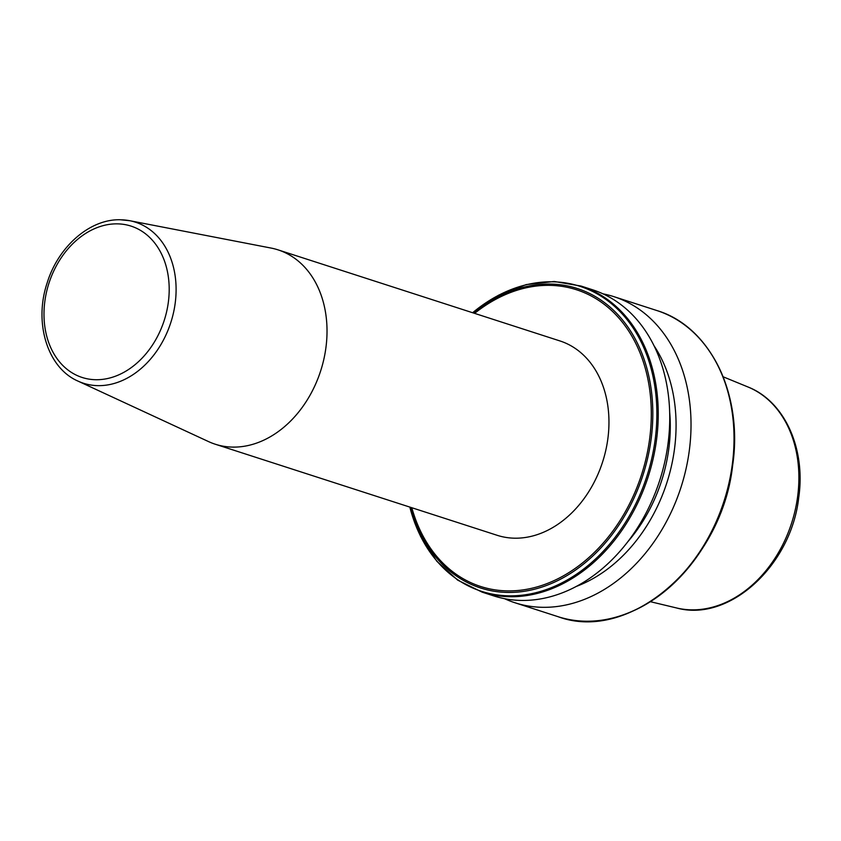 <?xml version="1.0" encoding="UTF-8"?>
<svg xmlns="http://www.w3.org/2000/svg" width="841" height="841" viewBox="0 0 841 841"><rect width="100%" height="100%" fill="white"/><g stroke="black" fill="none" stroke-linecap="round" stroke-linejoin="round"><path stroke-width="1.26" d="M77.919 381.068C47.317 367.759 33.766 322.65 47.117 283.039C58.176 246.728 89.787 218.849 120.337 219.764L129.735 220.71A84.626 64.442 -72.1 0 1 174.213 309.257A84.626 64.442 -72.1 0 1 98.281 385.651A84.626 64.442 -72.1 0 1 77.919 381.068L208.536 441.588A102.129 77.771 -72.1 0 0 215.243 444.216L497.178 535.307A102.129 77.771 -72.1 0 0 515.049 538.198A102.129 77.771 -72.1 0 0 605.72 450.618A102.129 77.771 -72.1 0 0 559.98 340.952L278.035 249.861A102.129 77.771 -72.1 0 0 271.065 248.063L129.735 220.71A84.626 64.442 -72.1 0 0 120.705 219.806M215.243 444.216A102.129 77.771 -72.1 0 0 233.115 447.107A102.129 77.771 -72.1 0 0 323.785 359.528A102.129 77.771 -72.1 0 0 278.035 249.861M603.018 293.845A160.841 122.492 107.9 0 1 613.856 296.642A160.841 122.492 107.9 0 1 689.221 451.144A160.841 122.492 107.9 0 1 514.955 602.755A160.841 122.492 107.9 0 1 504.526 598.676M654.035 345.756A147.774 112.536 107.9 0 1 674.419 449.515A147.774 112.536 107.9 0 1 576.274 586.44M669.657 411.911A140.415 106.933 107.9 0 1 668.711 449.451A140.415 106.933 107.9 0 1 627.659 541.93M592.59 289.777A160.841 122.492 107.9 0 1 667.943 444.269A160.841 122.492 107.9 0 1 493.688 595.88L482.166 592.159A160.841 122.492 107.9 0 0 656.432 440.547A160.841 122.492 107.9 0 0 581.068 286.056L592.59 289.777M117.13 223.853A79.527 60.563 -72.1 0 0 44.878 301.078A79.527 60.563 -72.1 0 0 96.053 379.722A79.527 60.563 -72.1 0 0 168.305 302.497A79.527 60.563 -72.1 0 0 117.13 223.853M707.607 348.584A160.242 122.029 107.9 0 1 732.658 465.262C722.146 563.071 629.962 643.46 557.961 616.653A160.841 122.492 107.9 0 0 732.227 465.031A160.841 122.492 107.9 0 0 656.863 310.539C710.288 326.508 743.255 394.303 732.658 465.294M472.642 312.726A160.242 122.029 107.9 0 1 605.11 298.86A160.242 122.029 107.9 0 1 655.076 440.253A160.242 122.029 107.9 0 1 538.335 592.053A160.242 122.029 107.9 0 1 409.84 507.081M473.588 313.041A157.362 119.832 107.9 0 1 602.755 301.351A157.362 119.832 107.9 0 1 651.05 439.654A157.362 119.832 107.9 0 1 537.357 588.458A157.362 119.832 107.9 0 1 410.797 507.396M474.608 313.367A155.911 118.739 107.9 0 1 602.093 302.76A155.911 118.739 107.9 0 1 649.557 439.517A155.911 118.739 107.9 0 1 537.399 586.818A155.911 118.739 107.9 0 1 411.806 507.722M676.585 607.969C729.357 622.613 791.276 565.257 798.719 497.62C805.92 448.884 784.748 401.357 747.985 386.986A116.321 88.578 107.9 0 1 797.583 496.915A116.321 88.578 107.9 0 1 676.585 607.969L650.482 601.714M732.648 465.315A160.242 122.029 107.9 0 1 621.362 615.486M613.856 296.642L656.863 310.539M581.068 286.056L554.198 281.483L526.256 284.573L498.608 295.17L472.589 312.715M747.985 386.986L723.144 376.789M409.798 507.07L420.626 536.526L436.847 561.283L457.704 580.143L482.166 592.159M514.955 602.755L557.961 616.653"/></g></svg>
